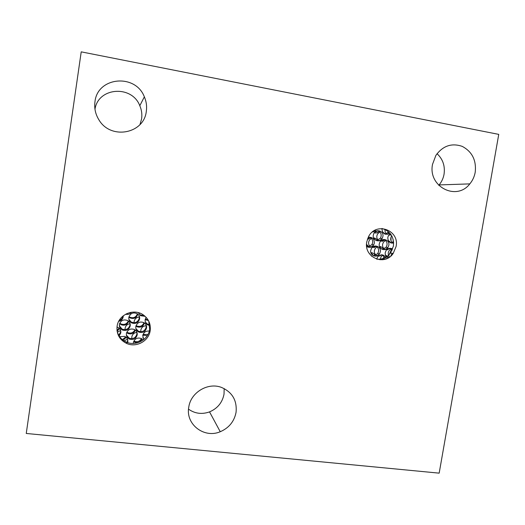 <?xml version="1.0" encoding="UTF-8"?>
<svg xmlns="http://www.w3.org/2000/svg" width="525" height="525" viewBox="0 0 525 525"><rect width="100%" height="100%" fill="white"/><g stroke="black" fill="none" stroke-linecap="round" stroke-linejoin="round"><path stroke-width="0.79" d="M439.169 473.15L26.25 433.46L81.218 51.85L498.75 134.38L439.169 473.15M94.966 101.778C97.42 76.788 135.476 73.329 144.355 96.849C146.37 101.535 147.02 106.345 146.317 111.287C144.06 133.941 110.578 140.155 98.844 119.713C95.419 114.122 94.126 108.143 94.966 101.778M188.751 407.249C190.614 392.542 207.815 382.148 221.36 387.371C232.273 392.083 237.169 400.398 236.06 412.328C234.242 421.483 228.972 427.947 220.251 431.727C204.212 438.71 185.45 424.358 188.751 407.249M432.541 164.299L435.862 155.439C442.831 145.792 451.618 142.774 462.23 146.377C472.146 151.673 476.477 160.276 475.217 172.207C474.416 176.63 472.618 180.521 469.816 183.888C456.514 201.383 427.75 186.624 432.541 164.299M366.778 241.854L368.379 237.024C375.572 221.386 399.735 229.865 396.08 246.533L393.159 253.483C384.641 266.503 363.49 257.348 366.778 241.854M117.082 326.366C118.388 314.613 133.875 307.939 143.351 314.934C148.647 318.852 150.924 324.063 150.196 330.566C148.949 340.935 136.441 347.904 126.801 343.514C119.641 339.99 116.399 334.274 117.082 326.366M94.972 109.279C98.129 87.235 131.867 84.82 139.808 105.715C141.645 109.974 142.242 114.352 141.606 118.853L139.998 124.517M224.182 388.579L224.024 394.157C222.37 402.55 217.54 408.463 209.534 411.889C201.928 414.566 194.926 413.654 188.534 409.165M437.043 153.694C442.857 159.127 445.193 165.966 444.058 174.188C443.33 178.251 441.676 181.834 439.09 184.925L438.749 185.318M387.778 248.909L387.476 249.887M384.057 257.106L382.141 259.79M387.857 231.19L388.513 233.953M388.651 255.662L391.598 249.368M393.035 243.134L393.271 239.905M383.184 259.665L383.67 259.114L384.543 259.304M391.027 240.798L391.027 237.057M390.843 235.049L390.718 234.157M392.109 253.28L390.764 256.108M389.734 232.936L387.411 234.314M390.843 242.911L393.573 241.861M392.884 253.857L392.943 253.437M392.188 250.117L389.977 248.279M387.535 248.03L384.74 249.611M376.432 240.607L380.382 238.265L381.13 236.302C381.386 233.553 380.31 231.669 377.888 230.665M375.48 230.554L373.045 231.925M373.61 255.819L377.731 253.608L378.571 251.501C378.833 248.883 377.836 247.045 375.578 245.982M373.019 245.772L370.374 247.288M393.632 242.721L393.212 243.134M385.061 234.157L388.762 231.958M382.239 249.355L386.137 247.236L387.03 245.05C387.292 242.386 386.269 240.535 383.952 239.492M381.524 239.315L378.906 240.791M384.543 259.396C384.477 257.211 383.506 255.668 381.636 254.763M379.057 254.487L376.241 256.102M367.769 247.078L371.949 244.624L372.645 242.753C372.901 240.05 371.844 238.186 369.482 237.149M390.337 233.651L388.618 235.285L387.811 237.339C387.798 241.467 389.74 243.37 393.638 243.042M392.628 249.034C390.173 247.721 388.008 248.181 386.137 250.412L385.232 252.61C384.963 255.117 385.882 256.928 387.988 258.044M382.889 236.545C384.051 231.19 376.405 228.355 373.938 233.244L373.321 234.997C372.199 240.227 379.536 243.134 382.141 238.521L382.889 236.545M380.317 251.836C381.458 246.579 374.003 243.712 371.444 248.443L370.748 250.327C369.646 255.452 376.766 258.398 379.47 253.956L380.317 251.836M381.872 228.519C382.462 233.953 385.114 235.469 389.832 233.054M388.822 245.346C389.95 240.155 382.666 237.234 380.041 241.848L379.293 243.823C378.203 248.896 385.173 251.882 387.923 247.544L388.822 245.346M386.256 258.851C384.248 254.251 381.347 253.627 377.567 256.988L376.714 259.147M372.35 232.024L376.176 229.674M366.66 246.461C369.364 248.03 371.7 247.518 373.656 244.919L374.351 243.036C374.318 238.757 372.264 236.873 368.196 237.385M371.733 256.312L368.812 252.814M382.075 228.519C390.377 231.112 394.157 236.965 393.415 246.094L390.521 252.978C386.925 257.591 382.344 259.652 376.766 259.166M387.345 257.591L385.402 255.091M381.452 254.769L379.627 256.069M388.907 234.885L390.62 234.025M378.952 231.558L376.563 232.89M380.612 241.106L383.119 239.617M381.629 249.06L379.575 246.625M376.163 246.251L374.003 247.623M367.684 238.56L369.456 237.156M367.867 247.111L366.562 245.037M389.255 241.907L388.585 241.1M384.733 239.958L382.18 241.388M379.168 231.315C377.777 232.811 376.13 233.297 374.24 232.772L377.836 230.672M375.808 240.332L373.754 238.147M370.676 237.773L368.36 239.124M372.337 247.327L374.719 246.074M373.669 255.839L370.952 252.604M391.223 234.911L388.69 235.174M386.899 234.386C385.383 233.152 384.779 231.525 385.074 229.504M393.081 243.154C390.475 241.224 390.016 238.783 391.702 235.837L391.742 235.784M389.602 257.027C387.837 254.927 387.752 252.696 389.34 250.333L391.138 248.948M380.034 259.796L381.137 256.62L382.64 255.347M385.324 254.815L388.894 257.506M385.632 234.308L382.331 231.728M379.91 231.978L377.639 233.848L376.865 235.823C376.602 237.95 377.304 239.597 378.965 240.778M380.389 241.369L384.792 239.892M383.414 249.651C382.738 247.728 381.426 246.638 379.483 246.376M377.022 246.868L375.257 248.41L374.391 250.53C374.135 253.017 375.073 254.776 377.199 255.819M378.315 256.108L381.957 254.914M367.441 239.229L370.722 237.805M369.475 247.387L366.555 244.368M391.46 243.095L388.119 240.214M385.553 240.476L383.493 242.11L382.581 244.296C382.325 246.684 383.191 248.417 385.192 249.506M386.558 249.88L390.357 248.45M377.587 240.863C376.819 239.085 375.506 238.101 373.642 237.904M371.352 238.363L369.364 240.168L368.642 242.064C368.386 244.289 369.154 245.982 370.952 247.131M372.087 247.583L376.366 246.369M375.309 256.18C374.62 253.916 373.137 252.728 370.86 252.604M145.359 321.983L147.249 324.01L149.704 324.791M142.839 337.647L144.08 339.327M128.874 319.331L131.211 322.028C135.273 323.472 137.977 322.166 139.322 318.111L139.171 315.853M126.4 335.101L129.235 338.192C133.153 339.262 135.713 337.87 136.913 334.038L136.848 332.122M123.034 315.998L123.04 315.971C122.614 318.15 121.347 319.607 119.234 320.368M118.748 335.324L120.632 331.99L120.658 330.619M138.397 312.815L140.26 314.934L144.362 315.676M135.877 328.525L138.259 331.104C142.262 332.423 144.907 331.091 146.213 327.108L146.035 324.785M126.702 313.674L130.463 312.428M119.365 325.874L122.135 329.129C126.125 330.323 128.743 328.958 129.997 325.041L129.951 323.236M126.558 343.409L127.595 340.981L127.595 339.472M146.114 317.297L145.169 319.613C144.933 321.838 145.747 323.577 147.597 324.831L149.796 325.585M149.297 331.085C145.825 330.776 143.64 332.286 142.741 335.613L143.778 339.577M139.624 318.892C139.86 316.719 139.079 314.993 137.287 313.72C133.12 311.994 130.298 313.254 128.822 317.494C128.592 319.817 129.472 321.595 131.46 322.842C135.542 324.293 138.265 322.973 139.624 318.892M137.196 334.917C137.432 332.555 136.52 330.757 134.459 329.536C130.41 328.197 127.726 329.543 126.407 333.572C126.177 336.092 127.201 337.936 129.472 339.104C133.416 340.18 135.988 338.783 137.196 334.917M118.696 321.346C121.203 320.755 122.712 319.233 123.231 316.765L123.283 315.774M119.162 336L120.809 332.87C121.039 330.415 120.068 328.591 117.889 327.383L116.996 327.042M138.344 312.651L140.562 315.696L145.13 316.332M146.554 327.948C146.79 325.73 145.976 323.991 144.126 322.731C140.004 321.123 137.235 322.409 135.804 326.576C135.568 328.958 136.487 330.75 138.548 331.971C142.577 333.296 145.241 331.951 146.554 327.948M143.161 340.062L141.258 338.494C137.274 337.286 134.649 338.658 133.383 342.602L133.324 343.442M125.626 314.219C128.034 314.777 130.029 314.114 131.624 312.231M130.233 325.868C130.469 323.551 129.59 321.772 127.601 320.526C123.493 319.069 120.757 320.388 119.392 324.489C119.162 326.95 120.14 328.781 122.325 329.982C126.335 331.19 128.973 329.818 130.233 325.868M127.667 342.589L127.811 341.913C128.041 339.406 127.024 337.562 124.766 336.387L119.634 336.696M148.732 321.09L149.664 329.319C148.431 339.596 136.041 346.493 126.486 342.142C121.498 339.898 118.355 336.151 117.049 330.901M145.268 319.134L148.03 319.823M143.056 334.458L147.952 334.484M129.019 316.66L129.727 317.139C133.389 318.517 135.955 317.408 137.438 313.825M126.853 332.102L127.831 332.673C131.001 333.683 133.357 332.725 134.912 329.805M119.588 326.491L119.582 325.369M116.99 330.435L119.096 328.184M136.047 325.598L136.507 325.874C140.011 327.127 142.511 326.058 144.014 322.665M133.901 340.988L134.643 341.355C137.648 342.234 139.919 341.316 141.461 338.592M119.785 323.124L121.006 323.951C124.307 325.08 126.742 324.096 128.31 321.005M122.358 339.629L125.731 336.952M143.141 314.79L143.089 315.801M145.169 319.62L148.47 320.578M146.409 325.743C143.391 325.802 141.52 327.285 140.805 330.179L140.812 331.715M142.872 335.002L147.21 335.757M128.901 317.1L129.957 317.887C133.882 319.285 136.5 318.025 137.806 314.101M130.108 323.728C127.372 324.069 125.705 325.553 125.101 328.191L125.094 329.634M126.65 332.601L128.048 333.519C131.506 334.55 133.941 333.414 135.345 330.12M127.483 339.163L124.084 340.896M119.752 327.311L119.359 324.752M117.134 331.268L119.464 328.538M139.571 317.028C136.625 317.179 134.813 318.662 134.131 321.484L134.098 322.717M135.903 326.091L136.776 326.675C140.575 327.948 143.128 326.707 144.447 322.947M136.966 332.423C134.157 332.699 132.438 334.182 131.808 336.886L131.854 338.645M133.658 341.539L134.899 342.254C138.219 343.153 140.575 342.038 141.967 338.907M119.615 323.577L121.177 324.739C124.753 325.894 127.247 324.752 128.671 321.32M126.512 335.639L126.348 334.202M120.619 330.488L117.383 332.168M123.204 340.292L126.171 337.306M144.355 96.849L139.808 105.715M220.251 431.727L209.534 411.889M469.816 183.888L439.09 184.925M393.159 253.483L390.521 252.978M380.382 238.265L382.141 238.521M377.731 253.608L379.47 253.956M386.137 247.236L387.923 247.544M371.949 244.624L373.656 244.919M147.249 324.01L147.597 324.831M126.801 343.514L126.486 342.142M131.211 322.028L131.46 322.842M129.235 338.192L129.472 339.104M140.26 314.934L140.562 315.696M138.259 331.104L138.548 331.971M122.135 329.129L122.325 329.982M145.235 319.266L145.471 319.817M143.266 334.563L143.574 335.416M129.727 317.139L129.957 317.887M127.831 332.673L128.048 333.519M136.507 325.874L136.776 326.675M134.643 341.355L134.899 342.254M121.006 323.951L121.177 324.739"/></g></svg>
